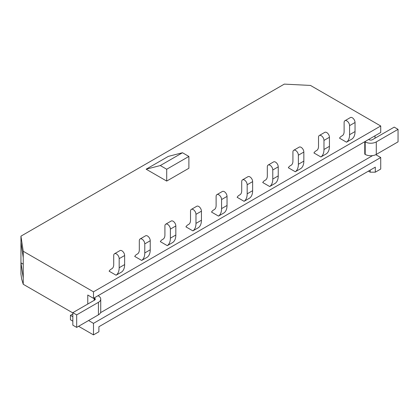 <?xml version="1.0" encoding="UTF-8"?>
<svg xmlns="http://www.w3.org/2000/svg" width="419" height="419" viewBox="0 0 419 419"><rect width="100%" height="100%" fill="white"/><g stroke="black" fill="none" stroke-linecap="round" stroke-linejoin="round"><path stroke-width="0.63" d="M375.01 135.793L375.01 138.207M93.484 291.828L380.724 125.988L310.484 85.434L284.297 84.114L20.95 236.154L23.239 251.269L93.484 291.828L93.484 298.328L87.77 295.028L87.77 304.047M372.591 155.617L100.513 312.7M94.17 300.35L94.17 297.935M364.813 141.68L365.195 141.905L365.195 154.417L364.771 154.171L364.771 141.706M23.239 284.281L21.709 279.211L20.95 274.188L20.95 262.86L23.239 277.975L23.239 284.281L72.833 312.914M375.309 167.155L98.905 326.736L98.905 331.759L93.484 334.886L93.484 323.358L380.724 157.523L380.724 169.051L375.309 172.178L375.309 167.155M146.137 169.197L168.323 156.387L182.49 152.741L160.304 165.552L146.137 169.197L166.704 181.071L188.89 168.26L188.89 156.439L182.49 152.741M116.079 275.21A16.896 9.752 -120 0 0 119.174 267.736L124.632 264.583A16.896 9.752 -120 0 1 121.541 272.057L116.079 275.21L109.123 271.198A16.922 9.768 -120 0 1 111.265 269.071L112.114 268.579M141.68 260.429A16.896 9.752 -120 0 0 144.775 252.956L150.232 249.803A16.896 9.752 -120 0 1 147.142 257.276L141.68 260.429L134.724 256.418A16.922 9.768 -120 0 1 136.866 254.291L137.715 253.799M167.281 245.649A16.896 9.752 -120 0 0 170.376 238.175L175.833 235.022A16.896 9.752 -120 0 1 172.743 242.496L167.281 245.649L160.325 241.637A16.922 9.768 -120 0 1 162.467 239.511L163.316 239.019M192.881 230.869A16.896 9.752 -120 0 0 195.977 223.395L201.434 220.242A16.896 9.752 -120 0 1 198.344 227.716L192.881 230.869L185.926 226.857A16.922 9.768 -120 0 1 188.068 224.725L188.917 224.238M218.482 216.089A16.896 9.752 -120 0 0 221.572 208.615L227.035 205.462A16.896 9.752 -120 0 1 223.945 212.936L218.482 216.089L211.527 212.077A16.922 9.768 -120 0 1 213.669 209.945L214.518 209.458M244.083 201.309A16.896 9.752 -120 0 0 247.173 193.835L252.636 190.682A16.896 9.752 -120 0 1 249.546 198.156L244.083 201.309L237.128 197.297A16.922 9.768 -120 0 1 239.27 195.165L240.118 194.678M269.684 186.528A16.896 9.752 -120 0 0 272.774 179.049L278.237 175.896A16.896 9.752 -120 0 1 275.147 183.375L269.684 186.528L262.729 182.516A16.922 9.768 -120 0 1 264.871 180.385L265.719 179.898M295.285 171.748A16.896 9.752 -120 0 0 298.375 164.269L303.838 161.116A16.896 9.752 -120 0 1 300.748 168.595L295.285 171.748L288.33 167.736A16.922 9.768 -120 0 1 290.472 165.605L291.32 165.117M320.886 156.968A16.896 9.752 -120 0 0 323.976 149.489L329.439 146.336A16.896 9.752 -120 0 1 326.349 153.815L320.886 156.968L313.931 152.951A16.922 9.768 -120 0 1 316.073 150.824L316.921 150.337M346.487 142.188A16.896 9.752 -120 0 0 349.577 134.709L355.04 131.556A16.896 9.752 -120 0 1 351.95 139.035L346.487 142.188L339.531 138.17A16.922 9.768 -120 0 1 341.674 136.044L342.522 135.557M380.724 125.988L380.724 132.493L93.484 298.328M375.801 154.679L380.724 157.523M20.95 236.154L20.95 242.46L23.239 257.58L23.239 277.975M23.239 251.269L23.239 257.58M93.484 334.886L78.594 326.291M88.577 320.525L93.484 323.358M20.95 242.46L20.95 262.86L23.239 264.18M166.704 181.071L166.704 169.25L188.89 156.439M166.704 169.25L160.304 165.552M370.187 170.109L370.187 172.178L375.309 172.178M368.395 171.146L370.187 172.178M119.174 267.736L119.174 258.67A3.86 2.231 -120 0 0 117.488 254.783A3.86 2.231 -120 0 0 114.513 253.746A3.86 2.231 -120 0 0 113.711 255.517L113.711 264.583A9.171 5.295 60 0 1 111.81 268.778A9.171 5.295 60 0 1 111.622 268.883A16.922 9.768 -120 0 0 111.265 269.071M124.632 264.583L124.632 255.517A3.86 2.231 -120 0 0 122.945 251.63A3.86 2.231 -120 0 0 119.97 250.593L114.513 253.746M144.775 252.956L144.775 243.889A3.86 2.231 -120 0 0 143.089 240.003A3.86 2.231 -120 0 0 140.108 238.966A3.86 2.231 -120 0 0 139.312 240.736L139.312 249.803A9.171 5.295 60 0 1 137.411 253.998A9.171 5.295 60 0 1 137.223 254.103A16.922 9.768 -120 0 0 136.866 254.291M150.232 249.803L150.232 240.736A3.86 2.231 -120 0 0 148.546 236.85A3.86 2.231 -120 0 0 145.571 235.813L140.108 238.966M170.376 238.175L170.376 229.109A3.86 2.231 -120 0 0 168.689 225.223A3.86 2.231 -120 0 0 165.709 224.186A3.86 2.231 -120 0 0 164.913 225.956L164.913 235.022A9.171 5.295 60 0 1 163.012 239.218A9.171 5.295 60 0 1 162.823 239.322A16.922 9.768 -120 0 0 162.467 239.511M175.833 235.022L175.833 225.956A3.86 2.231 -120 0 0 174.147 222.07A3.86 2.231 -120 0 0 171.172 221.033L165.709 224.186M195.977 223.395L195.977 214.329A3.86 2.231 -120 0 0 194.29 210.443A3.86 2.231 -120 0 0 191.31 209.406A3.86 2.231 -120 0 0 190.514 211.176L190.514 220.242A9.171 5.295 60 0 1 188.613 224.437A9.171 5.295 60 0 1 188.424 224.542A16.922 9.768 -120 0 0 188.068 224.725M201.434 220.242L201.434 211.176A3.86 2.231 -120 0 0 199.748 207.29A3.86 2.231 -120 0 0 196.773 206.253L191.31 209.406M221.572 208.615L221.572 199.549A3.86 2.231 -120 0 0 219.891 195.663A3.86 2.231 -120 0 0 216.911 194.626A3.86 2.231 -120 0 0 216.115 196.396L216.115 205.462A9.171 5.295 60 0 1 214.214 209.657A9.171 5.295 60 0 1 214.025 209.762A16.922 9.768 -120 0 0 213.669 209.945M227.035 205.462L227.035 196.396A3.86 2.231 -120 0 0 225.349 192.51A3.86 2.231 -120 0 0 222.374 191.473L216.911 194.626M247.173 193.835L247.173 184.769A3.86 2.231 -120 0 0 245.492 180.882A3.86 2.231 -120 0 0 242.512 179.845A3.86 2.231 -120 0 0 241.716 181.616L241.716 190.682A9.171 5.295 60 0 1 239.815 194.877A9.171 5.295 60 0 1 239.621 194.982A16.922 9.768 -120 0 0 239.27 195.165M252.636 190.682L252.636 181.616A3.86 2.231 -120 0 0 250.95 177.729A3.86 2.231 -120 0 0 247.975 176.692L242.512 179.845M272.774 179.049L272.774 169.988A3.86 2.231 -120 0 0 271.093 166.102A3.86 2.231 -120 0 0 268.113 165.065A3.86 2.231 -120 0 0 267.317 166.835L267.317 175.896A9.171 5.295 60 0 1 265.416 180.097A9.171 5.295 60 0 1 265.222 180.201A16.922 9.768 -120 0 0 264.871 180.385M278.237 175.896L278.237 166.835A3.86 2.231 -120 0 0 276.55 162.949A3.86 2.231 -120 0 0 273.576 161.912L268.113 165.065M298.375 164.269L298.375 155.208A3.86 2.231 -120 0 0 296.694 151.322A3.86 2.231 -120 0 0 293.714 150.285A3.86 2.231 -120 0 0 292.918 152.055L292.918 161.116A9.171 5.295 60 0 1 291.016 165.316A9.171 5.295 60 0 1 290.823 165.416A16.922 9.768 -120 0 0 290.472 165.605M303.838 161.116L303.838 152.055A3.86 2.231 -120 0 0 302.151 148.164A3.86 2.231 -120 0 0 299.176 147.132L293.714 150.285M323.976 149.489L323.976 140.428A3.86 2.231 -120 0 0 322.295 136.536A3.86 2.231 -120 0 0 319.315 135.505A3.86 2.231 -120 0 0 318.519 137.27L318.519 146.336A9.171 5.295 60 0 1 316.617 150.536A9.171 5.295 60 0 1 316.424 150.636A16.922 9.768 -120 0 0 316.073 150.824M329.439 146.336L329.439 137.27A3.86 2.231 -120 0 0 327.752 133.383A3.86 2.231 -120 0 0 324.777 132.352L319.315 135.505M349.577 134.709L349.577 125.642A3.86 2.231 -120 0 0 347.896 121.756A3.86 2.231 -120 0 0 344.916 120.724A3.86 2.231 -120 0 0 344.119 122.489L344.119 131.556A9.171 5.295 60 0 1 342.218 135.756A9.171 5.295 60 0 1 342.024 135.856A16.922 9.768 -120 0 0 341.674 136.044M355.04 131.556L355.04 122.489A3.86 2.231 -120 0 0 353.353 118.603A3.86 2.231 -120 0 0 350.378 117.571L344.916 120.724M72.833 313.972L70.444 315.35L70.444 319.786L72.833 321.164M70.444 315.35L72.833 316.727M94.212 297.914L94.594 298.134A2.414 1.393 180 0 1 95.302 299.119A2.414 1.393 180 0 1 94.594 300.104L72.833 312.668L76.677 314.884L98.434 302.319A7.846 4.53 0 0 0 100.733 299.119A7.846 4.53 0 0 0 98.434 295.919L98.051 295.694M72.833 312.668L72.833 325.181L76.677 327.401L98.434 314.837A7.846 4.53 0 0 0 100.733 311.631L100.733 299.119M76.677 314.884L76.677 327.401M365.195 141.905A7.846 4.53 0 0 0 376.288 141.905L398.05 129.34L394.211 127.125L372.449 139.684A2.414 1.393 180 0 1 369.034 139.684L368.652 139.464M398.05 129.34L398.05 141.852L376.288 154.417A7.846 4.53 0 0 1 365.195 154.417M119.174 258.67L124.632 255.517M111.622 268.883L111.993 268.663M144.775 243.889L150.232 240.736M137.223 254.103L137.594 253.883M170.376 229.109L175.833 225.956M162.823 239.322L163.195 239.102M195.977 214.329L201.434 211.176M188.424 224.542L188.796 224.322M221.572 199.549L227.035 196.396M214.025 209.762L214.397 209.542M247.173 184.769L252.636 181.616M239.621 194.982L239.998 194.762M272.774 169.988L278.237 166.835M265.222 180.201L265.599 179.981M298.375 155.208L303.838 152.055M290.823 165.416L291.2 165.201M323.976 140.428L329.439 137.27M316.424 150.636L316.801 150.421M349.577 125.642L355.04 122.489M342.024 135.856L342.402 135.641M94.594 298.134L94.594 300.104M98.434 302.319L98.434 314.837M376.288 141.905L376.288 154.417"/></g></svg>
